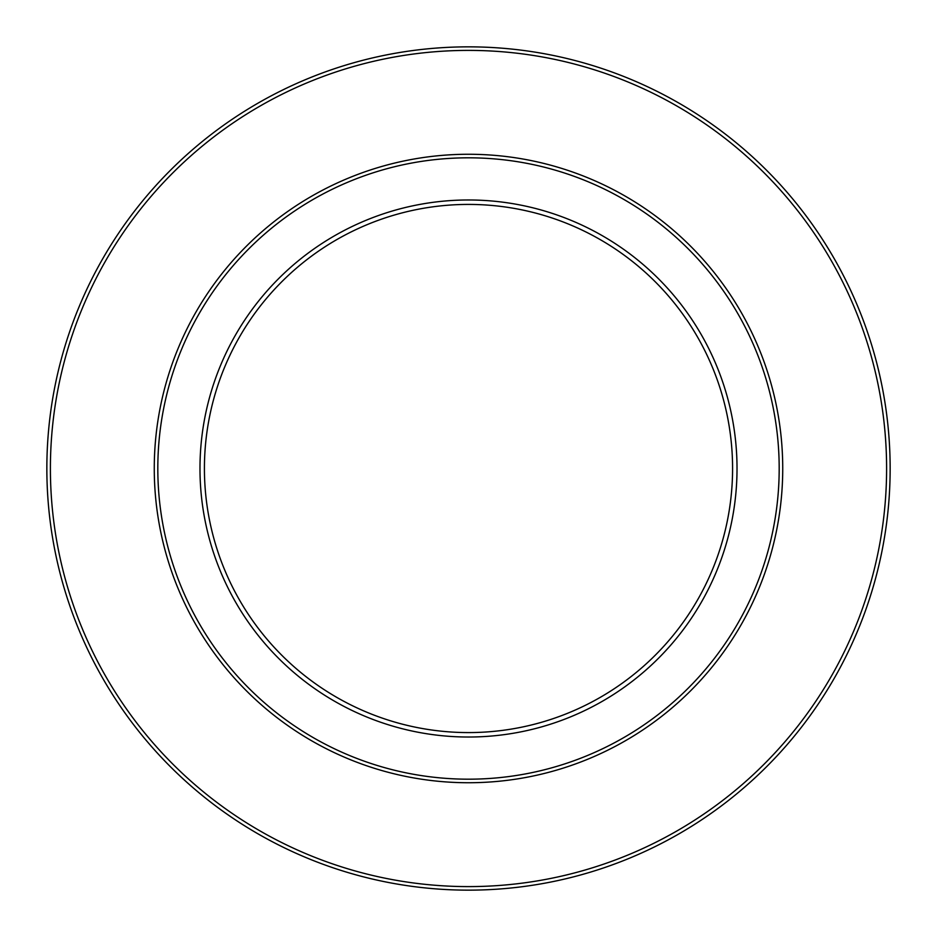 <?xml version="1.0" encoding="UTF-8"?>
<svg xmlns="http://www.w3.org/2000/svg" width="937" height="937" viewBox="0 0 937 937"><rect width="100%" height="100%" fill="white"/><g stroke="black" fill="none" stroke-linecap="round" stroke-linejoin="round"><path stroke-width="1.41" d="M732.582 468.5A264.082 264.082 0 0 0 468.5 204.418A264.082 264.082 0 0 0 204.418 468.5A264.082 264.082 0 0 0 468.5 732.582A264.082 264.082 0 0 0 732.582 468.5M154.265 468.5A314.235 314.235 0 0 1 468.5 154.265A314.235 314.235 0 0 1 782.735 468.5A314.235 314.235 0 0 1 468.5 782.735A314.235 314.235 0 0 1 154.265 468.5M779.186 468.5A310.686 310.686 0 0 0 468.5 157.814A310.686 310.686 0 0 0 157.814 468.5A310.686 310.686 0 0 0 468.5 779.186A310.686 310.686 0 0 0 779.186 468.5M50.399 468.5A418.101 418.101 0 0 0 468.5 886.601A418.101 418.101 0 0 0 886.601 468.5A418.101 418.101 0 0 0 468.5 50.399A418.101 418.101 0 0 0 50.399 468.5M890.15 468.5A421.65 421.65 0 0 1 468.5 890.15A421.65 421.65 0 0 1 46.85 468.5A421.65 421.65 0 0 1 468.5 46.85A421.65 421.65 0 0 1 890.15 468.5M737.021 468.5A268.521 268.521 0 0 0 468.5 199.979A268.521 268.521 0 0 0 199.979 468.5A268.521 268.521 0 0 0 468.5 737.021A268.521 268.521 0 0 0 737.021 468.5"/></g></svg>
